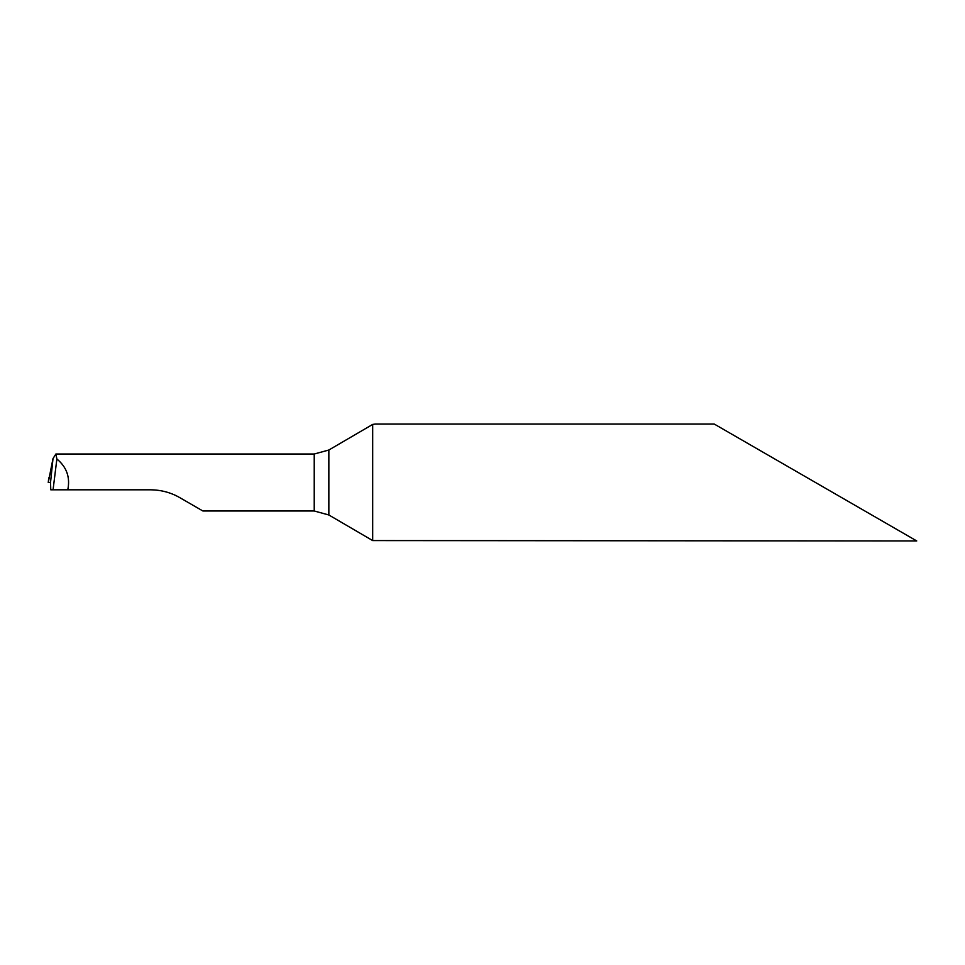 <?xml version="1.0" encoding="UTF-8"?>
<svg xmlns="http://www.w3.org/2000/svg" width="965" height="965" viewBox="0 0 965 965"><rect width="100%" height="100%" fill="white"/><g stroke="black" fill="none" stroke-linecap="round" stroke-linejoin="round"><path stroke-width="1.45" d="M375.216 424.045L714.245 424.045L916.75 540.955L372.683 540.581L372.683 424.419L375.216 424.045M372.683 424.419L328.848 450.016L314.228 454.02L55.873 454.02L56.875 459.002C66.706 467.084 70.336 477.349 67.779 489.81L50.771 489.81L50.542 482.404L53.003 458.592L48.262 482.5L50.542 482.404L48.262 482.5L48.745 477.844M53.063 489.81L56.875 459.002M55.873 454.02L53.003 458.592L50.542 482.404M67.779 489.81L150.552 489.81C161.143 489.906 170.889 492.524 179.779 497.638L202.879 510.98L314.228 510.98L328.848 514.984L372.683 540.581M328.848 514.984L328.848 450.016M314.228 510.98L314.228 454.02"/></g></svg>
